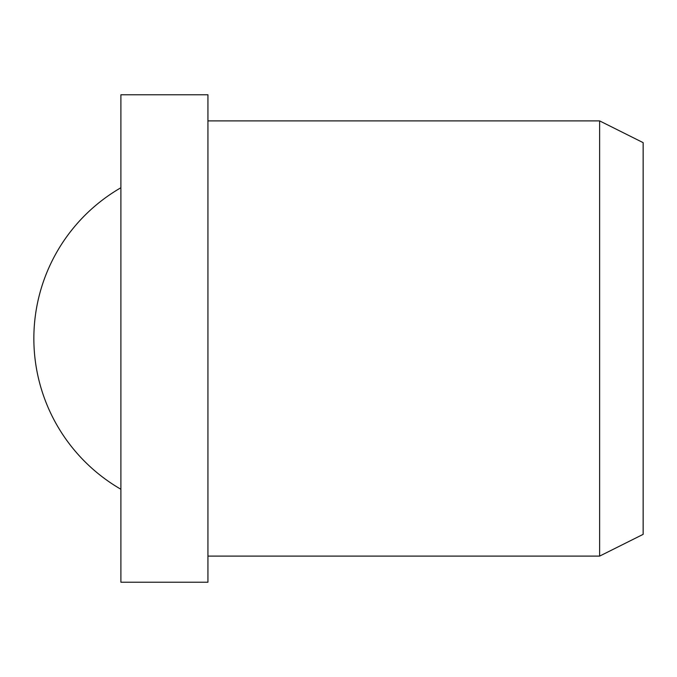 <?xml version="1.0" encoding="UTF-8"?>
<svg xmlns="http://www.w3.org/2000/svg" width="677" height="677" viewBox="0 0 677 677"><rect width="100%" height="100%" fill="white"/><g stroke="black" fill="none" stroke-linecap="round" stroke-linejoin="round"><path stroke-width="1.02" d="M207.932 338.5L207.932 94.78L120.895 94.78L120.895 582.22L207.932 582.22L207.932 338.5M599.627 120.895L643.15 142.652L643.15 534.348L599.627 556.105L599.627 120.895L207.932 120.895M120.895 187.741A174.082 174.082 0 0 0 120.895 489.259M599.627 556.105L207.932 556.105"/></g></svg>
